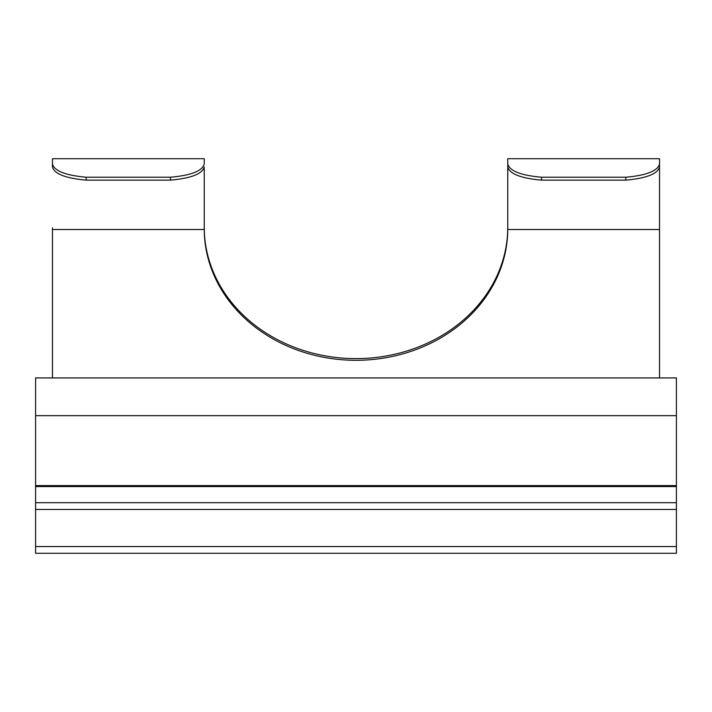 <?xml version="1.0" encoding="UTF-8"?>
<svg xmlns="http://www.w3.org/2000/svg" width="712" height="712" viewBox="0 0 712 712"><rect width="100%" height="100%" fill="white"/><g stroke="black" fill="none" stroke-linecap="round" stroke-linejoin="round"><path stroke-width="1.07" d="M507.772 227.173L507.763 227.84A151.772 131.435 0 0 1 356 358.608A151.772 131.435 0 0 1 204.237 227.84L204.228 227.173M625.812 180.145L625.812 177.226C646.425 175.383 657.666 170.969 659.534 163.983L659.534 166.991C657.701 173.879 646.452 178.267 625.812 180.145L541.494 180.145C520.873 178.276 509.632 173.897 507.772 166.991L507.763 229.522A151.772 131.435 0 0 1 356 360.299A151.772 131.435 0 0 1 204.237 229.522L204.228 166.991C202.395 173.879 191.154 178.267 170.506 180.145L86.188 180.145C65.575 178.276 54.326 173.897 52.466 166.991L52.466 162.078M35.6 415.666L676.4 415.666L676.4 377.921L35.6 377.921L35.6 553.295L676.4 553.295L676.4 546.558L35.6 546.558M676.4 415.666L676.4 502.708L35.6 502.708M625.812 177.226L541.494 177.226L541.494 180.145M659.534 227.84L659.534 158.705L507.772 158.705L507.772 163.983C509.614 170.951 520.855 175.375 541.494 177.226M659.534 377.921L659.534 162.078M676.4 502.708L676.4 546.558M52.466 227.84L52.466 377.921M170.506 180.145L170.506 177.226C191.119 175.383 202.359 170.969 204.228 163.983L204.228 158.705L52.466 158.705L52.466 163.983C54.308 170.951 65.549 175.375 86.188 177.226L86.188 180.145M170.506 177.226L86.188 177.226M204.228 162.078L204.228 163.983M507.772 166.991L507.772 163.983M659.534 229.522L507.763 229.522M676.4 485.593L35.6 485.593M676.4 486.563L35.6 486.563M676.4 509.454L35.6 509.454M204.237 229.522L52.466 229.522"/></g></svg>
